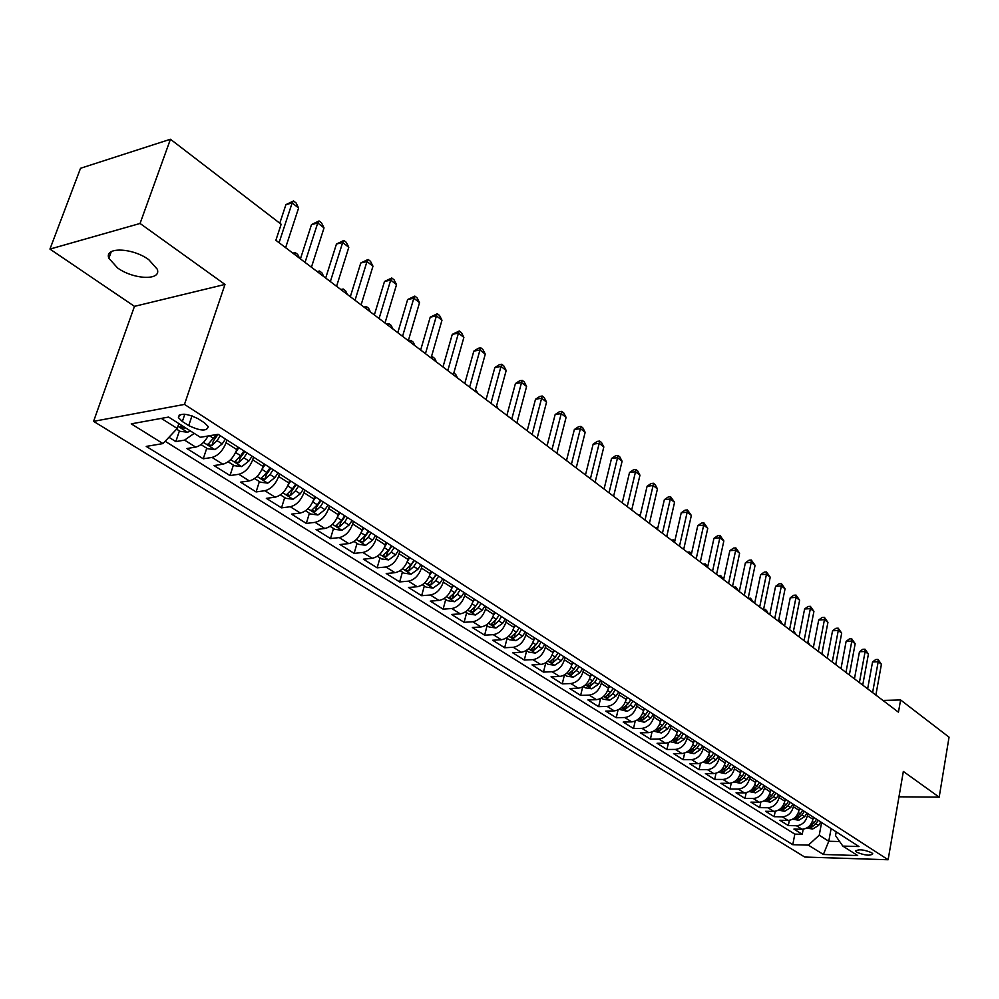 <?xml version="1.0" encoding="UTF-8"?>
<svg xmlns="http://www.w3.org/2000/svg" width="999" height="999" viewBox="0 0 999 999"><rect width="100%" height="100%" fill="white"/><g stroke="black" fill="none" stroke-linecap="round" stroke-linejoin="round"><path stroke-width="1.5" d="M148.826 259.703C132.592 247.627 103.958 246.716 108.866 258.279L117.595 267.969C133.804 279.757 161.875 280.731 157.23 269.181L148.826 259.703M871.69 852.709C863.698 849.487 858.391 848.963 855.768 851.136L856.905 852.272C864.872 855.481 870.166 856.006 872.789 853.833L871.69 852.709M93.581 421.353L804.744 857.042L888.123 859.752L184.478 404.408L93.581 421.353L134.465 306.356L224.987 284.44L140.06 223.464L49.95 249.088L134.465 306.356M49.95 249.088L80.532 168.282L170.442 139.248L140.06 223.464M168.931 437.275L175.812 441.595L179.395 430.931M208.142 435.976C204.595 442.245 200.424 445.954 195.654 447.09L186.875 448.539L203.259 458.803L206.743 448.239M237.662 446.903L236.788 449.6C233.616 457.654 228.958 462.525 222.827 464.223L214.048 465.571L230.02 475.574L233.391 465.109M263.998 463.836L263.149 466.508C260.052 474.475 255.432 479.283 249.313 480.906L240.522 482.167L256.094 491.92L259.378 481.555M289.66 480.344L288.836 482.992C285.814 490.884 281.243 495.604 275.125 497.177L266.333 498.351L281.518 507.854L284.703 497.589M314.673 496.428L313.873 499.063C310.926 506.868 306.393 511.525 300.287 513.036L291.508 514.123L306.306 523.401L309.403 513.224M339.073 512.125L338.299 514.735C335.414 522.465 330.931 527.06 324.825 528.496L316.059 529.52L330.494 538.573L333.504 528.483M362.887 527.435L362.125 530.019C359.315 537.674 354.857 542.207 348.776 543.593L340.01 544.53L354.108 553.371L357.03 543.369M386.113 542.382L385.377 544.942C382.629 552.522 378.221 556.992 372.14 558.316L363.386 559.19L377.147 567.819L379.995 557.904M408.791 556.967L408.079 559.502C405.394 567.02 401.011 571.416 394.955 572.702L386.213 573.501L399.65 581.918L402.422 572.102M430.944 571.216L430.244 573.726C427.609 581.168 423.276 585.501 417.232 586.738L408.504 587.474L421.64 595.704L424.325 585.976M452.572 585.127L451.898 587.612C449.325 594.992 445.017 599.263 438.998 600.449L430.282 601.123L443.106 609.165L445.729 599.512M473.701 598.713L473.051 601.186C470.529 608.491 466.258 612.712 460.252 613.848L451.56 614.46L464.098 622.315L466.645 612.762M494.355 612L493.718 614.447C491.246 621.69 487.025 625.849 481.031 626.947L472.365 627.497L484.615 635.177L487.087 625.699M514.535 624.987L513.923 627.409C511.5 634.577 507.317 638.698 501.348 639.747L492.694 640.247L504.67 647.752L507.08 638.361M534.278 637.687L533.678 640.084C531.306 647.19 527.16 651.248 521.203 652.26L512.574 652.709L524.288 660.052L526.635 650.736M553.583 650.099L552.996 652.484C550.686 659.527 546.553 663.536 540.634 664.497L532.017 664.897L543.481 672.09L545.766 662.849M572.464 662.25L571.903 664.61C569.63 671.59 565.534 675.549 559.627 676.473L551.048 676.822L562.262 683.865L564.435 674.924M590.946 674.138L590.384 676.473C588.161 683.391 584.115 687.3 578.221 688.199L569.667 688.498L580.644 695.379L582.679 686.875M609.028 685.764L608.491 688.086C606.306 694.942 602.285 698.801 596.428 699.662L587.887 699.924L598.638 706.668L600.549 698.538M626.735 697.152L626.211 699.45C624.075 706.256 620.079 710.064 614.235 710.888L605.731 711.113L616.258 717.707L618.056 709.927M644.068 708.303L643.556 710.589C641.458 717.332 637.499 721.091 631.68 721.89L623.201 722.065L633.516 728.521L635.202 721.078M661.051 719.218L660.551 721.49C658.491 728.171 654.57 731.892 648.763 732.654L640.309 732.791L650.411 739.123L652.01 731.967M677.684 729.919L677.197 732.167C675.174 738.798 671.278 742.469 665.509 743.194L657.08 743.293L666.97 749.5L668.481 742.632M693.98 740.396L693.493 742.632C691.52 749.2 687.662 752.834 681.905 753.533L673.501 753.596L683.204 759.677L684.64 753.071M709.952 750.674L709.477 752.884C707.542 759.402 703.708 762.986 697.976 763.661L689.61 763.698L699.113 769.655L700.474 763.273M725.599 760.739L725.149 762.936C723.239 769.392 719.43 772.951 713.723 773.588L705.394 773.588L714.71 779.432L715.996 773.276M740.946 770.616L740.496 772.789C738.636 779.195 734.852 782.704 729.17 783.328L720.866 783.291L730.007 789.023L731.231 783.079M755.993 780.294L755.556 782.454C753.721 788.798 749.974 792.282 744.317 792.869L736.038 792.806L745.004 798.426L746.166 792.669M770.753 789.784L770.329 791.92C768.518 798.226 764.809 801.66 759.178 802.234L750.923 802.135L759.727 807.642L760.826 802.085M785.226 799.088L784.814 801.223C783.041 807.467 779.357 810.863 773.738 811.413L765.534 811.288L774.163 816.695L775.212 811.3M799.437 808.228L799.025 810.339C797.289 816.545 793.618 819.904 788.036 820.416L779.857 820.266L788.323 825.574L789.335 820.341M170.442 139.248L281.156 224.263L275.874 240.284L898.451 712.187L900.599 699.962L882.954 700.436M182.342 421.516L188.724 425.599C200.412 431.093 206.93 431.443 208.292 426.66L204.47 422.827L198.089 418.718C186.313 413.149 179.745 412.774 178.409 417.619L182.342 421.516L184.815 414.21M836.213 831.892L835.539 835.601L842.819 846.091L859.003 846.54L218.082 434.303L200.374 437.287L168.606 417.07L131.256 423.851L162.974 443.581L146.229 446.403L792.794 844.692L808.353 845.129L819.242 835.214L828.77 841.245L839.659 841.533M842.819 846.091L857.679 855.544L823.376 854.47L808.353 845.129M807.829 813.623L807.429 815.733C805.706 821.902 802.06 825.236 796.49 825.748L788.323 825.574M813.373 817.194L812.974 819.292L807.429 815.733M793.78 804.595L793.381 806.717C791.62 812.936 787.949 816.308 782.354 816.832L774.163 816.695M779.47 795.391L779.058 797.527C777.272 803.795 773.563 807.204 767.944 807.754L759.727 807.642M764.884 786.001L764.46 788.161C762.637 794.48 758.903 797.926 753.271 798.501L745.004 798.426M750.012 776.435L749.575 778.608C747.727 784.977 743.968 788.473 738.298 789.073L730.007 789.023M734.839 766.683L734.39 768.868C732.504 775.299 728.721 778.82 723.026 779.457L714.71 779.432M719.38 756.743L718.918 758.94C716.995 765.421 713.174 768.993 707.467 769.642L699.113 769.655M703.596 746.59L703.121 748.813C701.173 755.344 697.327 758.953 691.583 759.64L683.204 759.677M687.499 736.238L687.012 738.473C685.027 745.067 681.143 748.713 675.386 749.425L666.97 749.5M671.066 725.661L670.579 727.921C668.543 734.565 664.635 738.261 658.853 739.01L650.411 739.123M654.308 714.884L653.796 717.157C651.723 723.863 647.789 727.597 641.982 728.371L633.516 728.521M637.187 703.87L636.663 706.168C634.552 712.924 630.581 716.708 624.75 717.519L616.258 717.707M619.705 692.632L619.168 694.942C617.007 701.76 613.011 705.594 607.155 706.43L598.638 706.668M601.848 681.143L601.298 683.466C599.1 690.359 595.067 694.23 589.185 695.104L580.644 695.379M583.603 669.405L583.041 671.765C580.806 678.708 576.735 682.629 570.841 683.541L562.262 683.865M564.959 657.417L564.385 659.79C562.1 666.795 557.991 670.766 552.085 671.715L543.481 672.09M545.916 645.167L545.317 647.552C542.981 654.62 538.848 658.653 532.917 659.64L524.288 660.052M526.436 632.642L525.824 635.052C523.439 642.182 519.268 646.266 513.311 647.29L504.67 647.752M506.518 619.83L505.894 622.265C503.459 629.457 499.25 633.591 493.281 634.665L484.615 635.177M486.151 606.73L485.502 609.178C483.017 616.445 478.771 620.629 472.777 621.74L464.098 622.315M465.309 593.319L464.647 595.791C462.1 603.121 457.829 607.367 451.81 608.528L443.106 609.165M443.981 579.595L443.294 582.092C440.696 589.497 436.388 593.806 430.357 595.004L421.64 595.704M422.14 565.559L421.441 568.081C418.793 575.549 414.435 579.907 408.391 581.168L399.65 581.918M399.787 551.173L399.063 553.721C396.353 561.263 391.958 565.684 385.901 566.995L377.147 567.819M376.885 536.451L376.148 539.01C373.376 546.628 368.943 551.111 362.862 552.472L354.108 553.371M353.434 521.366L352.672 523.951C349.825 531.643 345.354 536.188 339.26 537.599L330.494 538.573M329.383 505.894L328.609 508.503C325.699 516.271 321.191 520.891 315.085 522.365L306.306 523.401M304.745 490.047L303.933 492.682C300.949 500.524 296.403 505.207 290.297 506.743L281.518 507.854M279.47 473.788L278.634 476.448C275.587 484.365 270.991 489.123 264.872 490.721L256.094 491.92M253.546 457.117L252.685 459.802C249.563 467.794 244.93 472.627 238.798 474.288L230.02 475.574M226.935 439.997L226.061 442.707C222.852 450.799 218.182 455.694 212.038 457.43L203.259 458.803M194.206 433.366L184.578 440.122L175.812 441.595M165.16 441.271L794.817 834.115L802.234 834.29L803.196 829.207M812.974 819.292C811.263 825.436 807.629 828.77 802.072 829.257L793.918 829.083L802.234 834.29M161.301 418.394L177.223 428.484L162.974 443.581M178.871 423.601L177.223 428.484M898.975 796.802L939.185 797.165L949.05 737.162L900.599 699.962M939.185 797.165L903.346 771.44L888.123 859.752M224.987 284.44L184.478 404.408M831.106 828.596L828.77 841.245L823.376 854.47M821.603 822.489L819.242 835.214M794.817 834.115L792.794 844.692M279.071 242.707L292.145 202.947L298.601 208.004L285.627 247.677M279.782 223.214L285.914 204.645L292.145 202.947L293.531 200.961L296.116 202.984L298.601 208.004M285.914 204.645L293.531 200.961M176.598 429.158L179.982 431.293L187.587 432.23L190.447 430.969M181.793 425.462L180.27 426.935L184.253 428.146L185.152 427.597M305.045 262.4L317.732 222.977L324.026 227.897L311.426 267.245M300.424 258.891L311.501 224.6L317.732 222.977L319.031 220.954L321.541 222.927L324.026 227.897M311.501 224.6L319.031 220.954M330.357 281.581L342.669 242.495L348.801 247.302L336.576 286.301M325.686 278.047L336.451 244.043L342.669 242.495L343.881 240.447L346.328 242.37L348.801 247.302M336.451 244.043L343.881 240.447M355.02 300.287L366.983 261.526L372.964 266.209L361.101 304.882M350.324 296.728L360.764 262.999L366.983 261.526L368.119 259.453L370.504 261.338L372.964 266.209M360.764 262.999L368.119 259.453M379.083 318.519L390.696 280.095L396.528 284.665L385.002 323.014M374.35 314.935L384.49 281.493L390.696 280.095L391.758 277.997L394.081 279.832L396.528 284.665M384.49 281.493L391.758 277.997M200.986 444.592L207.48 448.701L215.022 449.637L222.215 443.931L225.449 439.036M216.421 434.59L207.917 444.505L211.813 445.666L217.07 440.646L220.304 435.739M218.094 434.315L213.374 440.934L211.813 445.666M228.147 461.788L234.278 465.671L241.746 466.608L248.901 461.001L252.085 456.168M235.539 452.697L238.848 447.664M243.893 450.911L240.709 455.756L234.84 461.625L238.674 462.737L243.881 457.792L247.078 452.947M244.842 451.511L240.185 458.054L238.674 462.737M292.869 253.172L295.229 252.585L297.69 254.445L299.55 258.242M294.193 254.171L295.229 252.585M254.62 478.546L260.389 482.192L267.794 483.141L274.9 477.647L278.034 472.864M262.075 469.23L265.147 464.572M270.067 467.744L266.908 472.527L261.089 478.296L264.847 479.383L270.017 474.513L273.152 469.73M270.904 468.281L266.308 474.737L264.847 479.383M317.145 271.578L319.505 271.016L321.903 272.827L323.763 276.586M318.531 272.627L319.505 271.016M280.407 494.867L285.851 498.314L293.194 499.263L300.249 493.856L303.346 489.148M287.924 485.389L290.771 481.056M295.567 484.14L292.457 488.873L286.663 494.555L290.347 495.604L295.479 490.809L298.589 486.088M296.316 484.627L291.77 490.996L290.347 495.604M340.846 289.535L343.206 288.998L345.542 290.771L347.402 294.505M342.295 290.634L343.206 288.998M402.56 336.313L413.823 298.202L419.53 302.66L408.329 340.696M397.789 332.692L407.642 299.538L413.823 298.202L414.822 296.091L417.095 297.877L419.53 302.66M407.642 299.538L414.822 296.091M305.557 510.789L310.677 514.023L317.957 514.985L324.962 509.677L328.022 505.019M313.099 501.186L315.759 497.127M320.429 500.137L317.37 504.82L311.601 510.402L315.222 511.413L320.317 506.705L323.376 502.035M321.104 500.561L316.608 506.855L315.222 511.413M363.986 307.068L366.346 306.568L368.619 308.291L370.467 311.988M365.484 308.216L366.346 306.568M425.449 353.671L436.413 315.884L441.97 320.229L431.093 357.942M420.654 350.025L430.232 317.145L436.413 315.884L437.325 313.748L439.548 315.484L441.97 320.229M430.232 317.145L437.325 313.748M330.082 526.311L334.89 529.358L342.108 530.319L349.076 525.099L352.085 520.504M337.637 516.608L340.135 512.799M344.692 515.734L341.67 520.354L335.939 525.861L339.498 526.848L344.543 522.202L347.565 517.582M345.267 516.108L340.834 522.327L339.498 526.848M386.576 324.2L388.936 323.713L391.158 325.412L392.994 329.071M388.124 325.374L388.936 323.713M447.802 370.617L458.454 333.129L463.873 337.387L453.309 374.787M442.982 366.958L452.285 334.34L458.454 333.129L459.303 330.981L461.476 332.679L463.873 337.387M452.285 334.34L459.303 330.981M354.008 541.458L358.529 544.318L365.684 545.292L372.602 540.159L375.574 535.601M361.563 531.68L363.911 528.096M368.356 530.956L365.372 535.526L359.677 540.946L363.174 541.895L368.181 537.325L371.153 532.767M368.856 531.281L364.473 537.412L363.174 541.895M408.641 340.921L411.001 340.459L413.174 342.12L414.997 345.741M410.239 342.145L411.001 340.459M469.63 387.15L479.97 349.987L485.277 354.133L475 391.221M464.772 383.479L473.826 351.124L479.97 349.987L480.769 347.814L482.879 349.475L485.277 354.133M473.826 351.124L478.309 348.276L480.769 347.814M377.36 556.243L381.606 558.928L388.686 559.89L395.567 554.845L398.501 550.349M384.89 546.416L387.113 543.019M391.458 545.816L388.511 550.324L382.842 555.669L386.276 556.593L391.246 552.085L394.193 547.577M391.87 546.091L387.55 552.147L386.276 556.593M431.343 357.055L432.555 356.83L434.69 358.454L436.501 362.038M431.855 358.516L432.555 356.83M490.934 403.309L500.998 366.446L506.181 370.504L496.191 407.28M486.063 399.612L494.855 367.532L500.998 366.446L501.735 364.26L503.796 365.884L506.181 370.504M494.855 367.532L499.275 364.697L501.735 364.26M511.763 419.081L521.54 382.53L526.598 386.488L516.883 422.977M506.868 415.372L515.422 383.554L521.54 382.53L522.215 380.332L524.238 381.918L526.598 386.488M515.422 383.554L519.767 380.744L522.215 380.332M532.092 434.503L541.62 398.239L546.565 402.11L537.112 438.299M527.185 430.781L535.514 399.225L541.62 398.239L542.232 396.029L544.205 397.577L546.565 402.11M535.514 399.225L539.797 396.428L542.232 396.029M551.985 449.575L561.238 413.598L566.083 417.395L556.88 453.284M547.052 445.841L555.157 414.535L561.238 413.598L561.8 411.376L563.736 412.899L566.083 417.395M555.157 414.535L559.365 411.75L561.8 411.376M571.416 464.298L580.431 428.621L585.164 432.33L576.211 467.932M566.483 460.564L574.363 429.508L580.431 428.621L580.943 426.386L582.829 427.872L585.164 432.33M574.363 429.508L578.521 426.748L580.943 426.386M590.421 478.708L599.2 443.319L603.833 446.94L595.104 482.267M585.476 474.962L593.144 444.155L599.2 443.319L599.662 441.071L601.51 442.52L603.833 446.94M593.144 444.155L597.24 441.408L599.662 441.071M609.015 492.807L617.557 457.692L622.09 461.238L613.598 496.278M604.058 489.035L611.525 458.479L617.557 457.692L617.969 455.444L619.78 456.855L622.09 461.238M611.525 458.479L615.559 455.756L617.969 455.444M627.21 506.593L635.526 471.753L639.959 475.224L631.693 509.989M622.24 502.822L629.52 472.502L635.526 471.753L635.888 469.493L637.662 470.879L639.959 475.224M629.52 472.502L633.491 469.792L635.888 469.493M645.004 520.079L653.109 485.526L657.442 488.911L649.4 523.414M640.022 516.308L647.115 486.226L653.109 485.526L653.433 483.254L655.169 484.615L657.442 488.911M647.115 486.226L651.036 483.541L653.433 483.254M662.424 533.291L670.329 499.001L674.575 502.322L666.72 536.538M657.442 529.507L664.36 499.662L670.329 499.001L670.604 496.728L674.575 502.322M664.36 499.662L668.219 496.99L670.604 496.728M679.482 546.216L687.175 512.187L691.345 515.447L683.691 549.4M674.5 542.432L681.231 512.812L687.175 512.187L687.424 509.915L691.345 515.447M681.231 512.812L685.052 510.164L687.424 509.915M696.191 558.878L703.696 525.112L707.767 528.309L700.311 562M691.196 555.094L697.764 525.699L703.696 525.112L703.895 522.827L707.767 528.309M697.764 525.699L701.523 523.064L703.895 522.827M400.149 570.666L404.12 573.189L411.151 574.163L417.982 569.193L420.879 564.747M407.667 560.801L409.765 557.592M413.998 560.327L411.089 564.785L405.457 570.029L408.841 570.928L413.761 566.495L416.67 562.037M414.348 560.539L410.065 566.533L408.841 570.928M453.821 372.977L455.706 374.413L457.517 377.972M422.415 584.765L426.123 587.112L433.091 588.086L439.885 583.204L442.744 578.808M429.895 574.875L431.88 571.815M436.026 574.487L433.141 578.896L427.547 584.065L430.869 584.939L435.764 580.569L438.636 576.161M436.301 574.662L432.067 580.581L430.869 584.939M475.499 389.435L478.059 393.544M444.155 598.526L447.614 600.711L454.52 601.698L461.263 596.89L464.098 592.544M451.585 588.623L453.484 585.714M457.53 588.324L454.695 592.682L449.113 597.777L452.385 598.626L457.242 594.305L460.077 589.959M457.742 588.448L453.558 594.305L452.385 598.626M496.603 405.756L498.139 408.766M465.384 611.962L468.618 614.01L475.474 614.984L482.167 610.264L484.965 605.968M472.789 602.06L474.587 599.288M478.546 601.835L475.736 606.143L470.204 611.176L473.414 611.987L478.234 607.742L481.031 603.433M478.696 601.922L474.55 607.704L473.414 611.987M517.07 422.265L517.794 423.651M486.138 625.099L489.148 627.01L495.941 627.984L502.597 623.326L505.357 619.08M493.494 615.197L495.217 612.562M499.088 615.047L496.316 619.305L490.809 624.263L493.968 625.062L498.751 620.866L501.523 616.608M499.163 615.097L495.429 620.516M506.431 637.949L509.228 639.71L515.959 640.696L522.564 636.113L525.299 631.905M513.736 628.059L515.384 625.524M519.168 627.959L516.421 632.18L510.951 637.062L514.06 637.837L518.806 633.703L521.54 629.495M519.193 627.971L515.984 632.817M526.273 650.499L528.846 652.135L535.526 653.121L542.095 648.601L544.792 644.442M533.528 640.634L535.102 638.211M538.798 640.584L536.088 644.755L530.644 649.575L533.716 650.324L538.424 646.253L541.121 642.082M545.666 662.787L548.051 664.298L554.67 665.272L561.201 660.826L563.861 656.718M552.872 652.934L554.383 650.611M558.004 652.934L555.319 657.067L549.912 661.813L552.934 662.549L557.604 658.528L560.277 654.407M564.647 674.8L566.845 676.186L573.414 677.172L579.895 672.789L582.529 668.718M571.803 664.972L573.251 662.749M576.785 665.022L574.138 669.105L568.756 673.788L571.74 674.5L576.373 670.529L579.008 666.458M583.216 686.55L585.227 687.824L591.745 688.811L598.189 684.49L600.786 680.456M590.322 676.76L591.708 674.625M595.167 676.847L592.557 680.881L587.2 685.501L590.134 686.201L594.742 682.28L597.352 678.246M621.453 502.235L622.402 502.122M601.398 698.064L603.221 699.213L609.69 700.199L616.083 695.941L618.656 691.957M608.441 688.299L609.777 686.238M613.161 688.423L610.576 692.419L605.244 696.977L608.154 697.652L612.712 693.781L615.297 689.797M638.436 515.109L640.359 514.897M619.193 709.327L627.26 711.35L633.616 707.155L636.163 703.209M626.173 699.6L627.459 697.614M630.781 699.75L628.221 703.708L622.926 708.204L625.786 708.865L630.307 705.044L632.866 701.098M655.082 527.722L657.829 527.847M657.117 529.258L657.354 527.484M712.549 571.278L719.867 537.774L723.85 540.896L716.583 574.338M707.554 567.494L713.96 538.324L719.867 537.774L720.029 535.489L723.85 540.896M713.96 538.324L717.669 535.714L720.029 535.489M728.571 583.428L735.714 550.187L739.622 553.246L732.529 586.425M723.588 579.645L729.832 550.699L735.714 550.187L735.838 547.889L739.622 553.246M729.832 550.699L733.491 548.101L735.838 547.889M744.28 595.329L751.236 562.337L755.069 565.334L748.164 598.264M739.285 591.545L745.379 562.824L751.236 562.337L751.335 560.039L755.069 565.334M745.379 562.824L748.988 560.239L751.335 560.039M759.677 606.992L766.458 574.25L770.217 577.197L763.473 609.877M754.682 603.209L760.626 574.712L766.458 574.25L766.52 571.952L770.217 577.197M760.626 574.712L764.198 572.14L766.52 571.952M636.613 720.354L644.467 722.277L650.786 718.144L653.296 714.235M643.543 710.664L644.78 708.753M648.026 710.838L645.491 714.76L640.234 719.193L643.044 719.842L647.552 716.071L650.074 712.162M671.39 540.084L673.651 539.872L674.874 540.784M673.451 541.645L673.651 539.872M653.671 731.156L661.313 732.979L667.594 728.895L670.079 725.037M660.539 721.515L661.738 719.667M664.922 721.715L662.412 725.586L657.18 729.969L659.964 730.594L664.422 726.872L666.92 723.001M687.374 552.197L689.635 551.997L691.495 553.733M689.46 553.771L689.635 551.997M670.391 741.733L677.834 743.456L684.065 739.435L686.525 735.614M670.579 727.921L677.197 732.167L678.346 730.344M681.468 732.354L678.995 736.188L673.788 740.521L676.535 741.133L680.956 737.449L683.428 733.616M703.059 564.073L705.306 563.886L707.729 566.708M705.157 565.671L705.306 563.886M686.763 752.097L694.005 753.733L700.212 749.762L702.647 745.978M693.518 742.544L694.63 740.821M697.689 742.781L695.242 746.59L690.059 750.848L692.769 751.448L697.165 747.814L699.612 744.018M718.418 575.724L720.666 575.549L723.626 579.42M720.541 577.335L720.666 575.549M774.762 618.431L781.38 585.938L785.064 588.823L778.496 621.266M769.779 614.647L775.574 586.363L781.38 585.938L781.418 583.641L785.064 588.823M775.574 586.363L779.095 583.803L781.418 583.641M702.809 762.249L709.877 763.798L716.021 759.889L718.443 756.131M709.502 752.746L710.576 751.086M713.573 753.009L711.151 756.767L706.006 760.988L708.678 761.575L713.049 757.979L715.459 754.22M733.503 587.162L735.739 586.987L738.885 591.246M735.639 588.773L735.739 586.987M789.56 629.645L796.016 597.39L799.637 600.224L793.218 632.417M784.577 625.874L790.234 597.789L796.016 597.39L796.016 595.092L799.637 600.224M790.234 597.789L793.706 595.254L796.016 595.092M718.543 772.215L725.424 773.676L731.53 769.804L733.915 766.096M725.187 762.749L726.223 761.138M729.158 763.024L726.76 766.757L721.64 770.916L724.275 771.49L728.608 767.944L731.006 764.21M748.288 598.364L750.511 598.214L753.633 602.422M750.436 599.999L750.511 598.214M804.07 640.646L810.376 608.628L813.923 611.4L807.654 643.368M799.088 636.875L804.607 608.99L810.376 608.628L810.351 606.331L813.923 611.4M804.607 608.99L808.041 606.48L810.351 606.331M733.953 781.967L740.659 783.353L746.74 779.545L749.1 775.861M740.546 772.564L741.545 771.003M744.43 772.851L742.057 776.548L736.962 780.656L739.572 781.206L743.868 777.709L746.241 774.013M763.598 609.315L766.458 610.314L768.106 613.386M764.972 611.013L765.022 609.228M818.306 651.435L824.45 619.655L827.934 622.377L821.815 654.095M813.323 647.664L818.705 619.992L824.45 619.655L824.4 617.357L827.934 622.377M818.705 619.992L822.102 617.482L824.4 617.357M749.075 791.545L755.619 792.844L761.65 789.085L763.985 785.439M755.619 782.18L756.58 780.669M759.402 782.479L757.055 786.138L751.997 790.197L754.57 790.746L758.84 787.287L761.188 783.628M778.733 620.054L780.656 621.103L782.292 624.138M779.22 621.815L779.257 620.029M832.267 662.012L838.273 630.469L841.682 633.141L835.713 664.635M827.284 658.241L832.554 630.781L838.273 630.469L838.186 628.171L841.682 633.141M832.554 630.781L835.901 628.296L838.186 628.171M763.91 800.936L770.279 802.16L776.273 798.438L778.596 794.829M770.391 791.608L771.328 790.147M774.1 791.932L771.777 795.554L766.733 799.562L769.28 800.099L773.526 796.678L775.836 793.056M793.531 630.869L796.228 634.702M845.966 672.402L851.822 641.083L855.169 643.706L849.35 674.962M840.996 668.631L846.128 641.358L851.822 641.083L851.71 638.773L855.169 643.706M846.128 641.358L849.437 638.898L851.71 638.773M778.458 810.139L784.665 811.288L790.621 807.617L792.919 804.045M784.877 800.873L785.788 799.45M788.511 801.198L786.213 804.794L781.193 808.753L783.703 809.277L787.924 805.893L790.221 802.297M807.954 641.82L809.914 645.079M859.402 682.592L865.134 651.498L868.418 654.07L862.724 685.102M854.445 678.833L859.465 651.76L865.134 651.498L864.997 649.2L868.418 654.07M859.465 651.76L862.736 649.3L864.997 649.2M792.731 819.18L798.788 820.254L804.707 816.633L806.98 813.086M799.1 809.952L799.974 808.578M802.647 810.301L800.374 813.848L795.391 817.769L797.864 818.281L802.047 814.934L804.32 811.375M822.052 652.871L823.338 655.257M872.602 692.594L878.196 661.725L881.418 664.248L875.861 695.067M867.644 688.835L872.552 661.962L878.196 661.725L878.034 659.427L881.418 664.248M872.552 661.962L875.773 659.515L878.034 659.427M806.742 828.046L812.637 829.045L818.518 825.474L820.766 821.952M813.049 818.868L813.91 817.544M816.52 819.217L814.272 822.751L809.315 826.61L811.762 827.11L815.921 823.8L818.169 820.279M835.838 663.973L836.538 665.247M799.025 810.339L793.381 806.717M784.814 801.223L779.058 797.527M770.329 791.92L764.46 788.161M755.556 782.454L749.575 778.608M740.496 772.789L734.39 768.868M725.149 762.936L718.918 758.94M709.477 752.884L703.121 748.813M693.493 742.632L687.012 738.473M660.551 721.49L653.796 717.157M643.556 710.589L636.663 706.168M626.211 699.45L619.168 694.942M608.491 688.086L601.298 683.466M590.384 676.473L583.041 671.765M571.903 664.61L564.385 659.79M552.996 652.484L545.317 647.552M533.678 640.084L525.824 635.052M513.923 627.409L505.894 622.265M493.718 614.447L485.502 609.178M473.051 601.186L464.647 595.791M451.898 587.612L443.294 582.092M430.244 573.726L421.441 568.081M408.079 559.502L399.063 553.721M385.377 544.942L376.148 539.01M362.125 530.019L352.672 523.951M338.299 514.735L328.609 508.503M313.873 499.063L303.933 492.682M288.836 482.992L278.634 476.448M263.149 466.508L252.685 459.802M236.788 449.6L226.061 442.707M195.654 447.09L184.578 440.122M802.072 829.257L796.49 825.748M788.036 820.416L782.354 816.832M773.738 811.413L767.944 807.754M759.178 802.234L753.271 798.501M744.317 792.869L738.298 789.073M729.17 783.328L723.026 779.457M713.723 773.588L707.467 769.642M697.976 763.661L691.583 759.64M681.905 753.533L675.386 749.425M665.509 743.194L658.853 739.01M648.763 732.654L641.982 728.371M631.68 721.89L624.75 717.519M614.235 710.888L607.155 706.43M596.428 699.662L589.185 695.104M578.221 688.199L570.841 683.541M559.627 676.473L552.085 671.715M540.634 664.497L532.917 659.64M521.203 652.26L513.311 647.29M501.348 639.747L493.281 634.665M481.031 626.947L472.777 621.74M460.252 613.848L451.81 608.528M438.998 600.449L430.357 595.004M417.232 586.738L408.391 581.168M394.955 572.702L385.901 566.995M372.14 558.316L362.862 552.472M348.776 543.593L339.26 537.599M324.825 528.496L315.085 522.365M300.287 513.036L290.297 506.743M275.125 497.177L264.872 490.721M249.313 480.906L238.798 474.288M222.827 464.223L212.038 457.43M192.008 415.821L188.724 425.599M177.984 426.236L187.4 432.205M184.553 427.222L184.253 428.146M203.484 442.407L214.835 449.625M217.07 440.646L222.215 443.931M209.44 435.764L213.811 438.549M230.619 459.64L241.558 466.583M243.881 457.792L248.901 461.001M235.652 452.522L240.709 455.756M257.068 476.436L267.607 483.129M270.017 474.513L274.9 477.647M262 469.393L266.908 472.527M282.842 492.794L293.007 499.25M295.479 490.809L300.249 493.856M287.724 485.839L292.457 488.873M307.979 508.753L317.769 514.96M320.317 506.705L324.962 509.677M312.787 501.885L317.37 504.82M332.48 524.3L341.92 530.307M344.543 522.202L349.076 525.099M337.237 517.532L341.67 520.354M356.393 539.485L365.497 545.267M368.181 537.325L372.602 540.159M361.089 532.792L365.372 535.526M379.72 554.295L388.511 559.877M391.246 552.085L395.567 554.845M384.365 547.677L388.511 550.324M402.497 568.756L410.976 574.138M413.761 566.495L417.982 569.193M407.093 562.225L411.089 564.785M424.737 582.879L432.917 588.061M435.764 580.569L439.885 583.204M429.27 576.411L433.141 578.896M446.466 596.665L454.345 601.673M457.242 594.305L461.263 596.89M450.949 590.284L454.695 592.682M467.682 610.139L475.299 614.972M478.234 607.742L482.167 610.264M472.115 603.821L475.736 606.143M488.424 623.301L495.766 627.959M498.751 620.866L502.597 623.326M492.807 617.057L496.316 619.305M495.042 620.953L493.968 625.062M508.703 636.176L515.784 640.671M518.806 633.703L522.564 636.113M513.024 630.007L516.421 632.18M515.072 633.903L514.06 637.837M528.521 648.751L535.364 653.096M538.424 646.253L542.095 648.601M532.804 642.657L536.088 644.755M534.665 646.565L533.716 650.324M547.902 661.063L554.507 665.247M557.604 658.528L561.201 660.826M552.135 655.032L555.319 657.067M553.821 658.94L552.934 662.549M566.87 673.101L573.239 677.147M576.373 670.529L579.895 672.789M571.053 667.132L574.138 669.105M572.577 671.028L571.74 674.5M585.426 684.877L591.583 688.786M594.742 682.28L598.189 684.49M589.56 678.97L592.557 680.881M590.933 682.866L590.134 686.201M603.583 696.403L609.527 700.174M612.712 693.781L616.083 695.941M607.679 690.571L610.576 692.419M608.903 694.442L608.154 697.652M621.366 707.692L627.097 711.325M630.307 705.044L633.616 707.155M625.411 701.91L628.221 703.708M626.498 705.769L625.786 708.865M638.773 718.743L644.305 722.252M647.552 716.071L650.786 718.144M642.782 713.024L645.491 714.76M643.718 716.857L643.044 719.842M655.819 729.557L661.163 732.954M664.422 726.872L667.594 728.895M659.79 723.9L662.412 725.586M660.601 727.709L659.964 730.594M672.514 740.159L677.672 743.443M680.956 737.449L684.065 739.435M676.448 734.565L678.995 736.188M677.135 738.348L676.535 741.133M688.873 750.549L693.855 753.708M697.165 747.814L700.212 749.762M692.769 745.004L695.242 746.59M693.343 748.763L692.769 751.448M704.907 760.726L709.715 763.785M713.049 757.979L716.021 759.889M708.753 755.232L711.151 756.767M709.228 758.965L708.678 761.575M720.616 770.704L725.262 773.651M728.608 767.944L731.53 769.804M724.437 765.271L726.76 766.757M724.799 768.968L724.275 771.49M736.026 780.481L740.509 783.328M743.868 777.709L746.74 779.545M739.809 775.099L742.057 776.548M740.072 778.77L739.572 781.206M751.136 790.072L755.469 792.819M758.84 787.287L761.65 789.085M754.869 784.739L757.055 786.138M755.044 788.373L754.57 790.746M765.958 799.475L770.129 802.135M773.526 796.678L776.273 798.438M769.655 794.205L771.777 795.554M769.73 797.801L769.28 800.099M780.481 808.703L784.515 811.263M787.924 805.893L790.621 807.617M784.153 803.483L786.213 804.794M784.14 807.042L783.703 809.277M794.742 817.756L798.638 820.229M802.047 814.934L804.707 816.633M798.376 812.574L800.374 813.848M798.288 816.108L797.864 818.281M808.74 826.635L812.487 829.02M815.921 823.8L818.518 825.474M812.337 821.515L814.272 822.751M812.162 825.012L811.762 827.11M111.276 251.661L108.866 258.279M855.881 850.511L855.768 851.136M179.321 414.922L178.409 417.619M180.494 426.286L180.27 426.935M208.117 443.881L207.917 444.505"/></g></svg>
